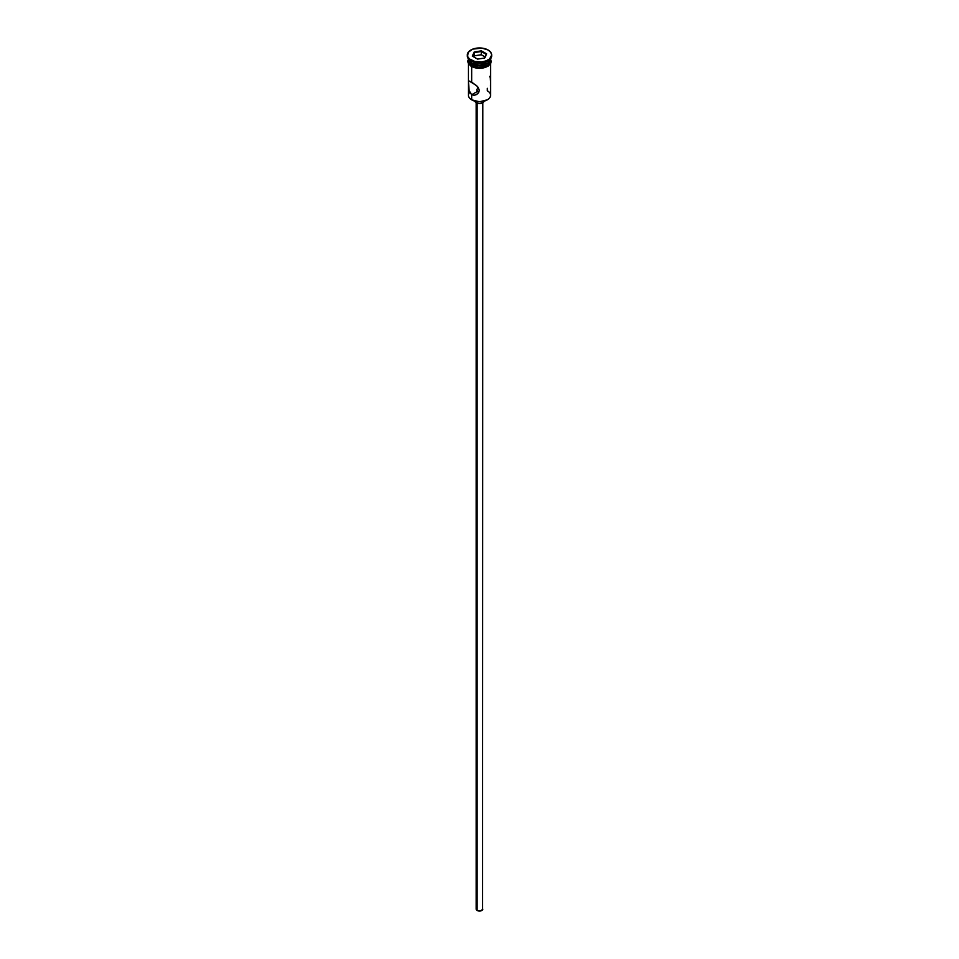 <?xml version="1.0" encoding="UTF-8"?>
<svg xmlns="http://www.w3.org/2000/svg" width="959" height="959" viewBox="0 0 959 959"><rect width="100%" height="100%" fill="white"/><g stroke="black" fill="none" stroke-linecap="round" stroke-linejoin="round"><path stroke-width="1.44" d="M487.328 88.336L487.328 90.769A11.064 6.389 180 0 1 487.328 99.808A11.064 6.389 180 0 1 471.672 99.808L471.984 99.988A10.633 6.138 0 0 0 487.016 99.988A10.633 6.138 0 0 0 487.172 99.904M478.445 88.396L477.546 88.684L478.445 88.396M476.947 89.271L477.546 88.684L476.947 89.271M476.731 90.026L477.546 91.357L476.791 89.643M477.15 103.248L477.15 910.487A3.321 1.918 0 0 0 480.771 910.906A3.321 1.918 0 0 0 482.821 909.132L480.771 910.906L477.15 910.487L477.15 103.248M475.077 101.234A4.423 2.553 0 0 0 476.371 102.889L476.371 101.522L476.371 102.889A4.423 2.553 0 0 0 481.07 103.464A4.423 2.553 0 0 0 483.923 101.234M476.599 94.533L474.13 95.313L471.672 94.749L471.672 99.808L471.672 94.749L477.546 91.357L471.672 94.749L468.819 90.05L468.471 81.983L469.215 81.047L476.599 85.615L479.392 90.302L477.678 93.742L474.13 95.313L471.672 94.749L469.227 91.513L468.471 81.983L469.215 81.047L471.672 82.09L471.672 66.639L471.672 82.09L477.678 86.67L479.392 90.302L478.553 92.747L476.575 94.545M467.321 54.975L467.321 55.886A12.179 7.025 0 0 0 470.893 60.861L470.893 59.949A12.179 7.025 180 0 1 467.321 54.975A12.179 7.025 180 0 1 474.837 48.489A12.179 7.025 180 0 1 488.107 50.012L481.874 48.082L472.739 49.137L468.256 52.289L467.56 56.353L469.371 58.883L474.837 61.472L481.874 61.879L486.261 60.825L489.629 58.883L491.679 54.975L490.744 52.289L488.107 50.012A12.179 7.025 180 0 1 491.679 54.975A12.179 7.025 180 0 1 484.163 61.472A12.179 7.025 180 0 1 470.893 59.949L470.893 60.861A12.179 7.025 0 0 0 484.163 62.383A12.179 7.025 0 0 0 491.679 55.886A12.179 7.025 0 0 0 491.655 55.43A12.179 7.025 180 0 1 488.107 60.861A12.179 7.025 180 0 1 470.893 60.861L471.672 63.114A11.064 6.389 0 0 0 483.552 64.541A11.064 6.389 0 0 0 490.564 58.823A11.064 6.389 180 0 1 487.328 63.114A11.064 6.389 180 0 1 471.672 63.114L472.14 63.39A10.405 6.006 0 0 0 486.86 63.39A10.405 6.006 0 0 0 487.088 63.246M487.699 61.076A11.064 6.389 180 0 1 471.672 61.304A11.064 6.389 0 0 0 487.328 61.304L488.107 60.861M490.564 83.853L490.564 82.45L490.564 83.853M468.436 63.75L468.436 95.289A11.064 6.389 0 0 0 471.672 99.808A11.064 6.389 0 0 0 483.732 101.198A11.064 6.389 0 0 0 490.564 95.289L490.564 63.75M490.564 58.871A11.064 6.389 180 0 1 490.564 59.134A11.064 6.389 180 0 1 483.732 65.044A11.064 6.389 180 0 1 471.672 63.654L471.672 65.464A11.064 6.389 0 0 0 483.732 66.854A11.064 6.389 0 0 0 490.564 60.944L489.725 63.39L487.328 65.464L483.732 66.854L477.342 67.214L471.672 65.464L471.672 63.654L468.639 60.381L468.639 57.888M490.433 59.602A11.184 6.449 180 0 1 484.846 66.615A11.184 6.449 180 0 1 471.588 65.512L471.588 66.411A11.184 6.449 0 0 0 484.139 67.717A11.184 6.449 0 0 0 490.648 61.4M473.29 67.214L471.325 66.447L471.588 65.512A11.184 6.449 180 0 1 468.436 60.045M487.328 99.808L479.5 101.786L471.672 99.808A11.064 6.389 180 0 1 469.61 92.424L469.61 92.424M474.261 51.954L481.418 50.851L486.657 53.872L484.739 58.008L477.582 59.11L472.343 56.09L474.261 51.954L472.343 56.09L477.582 59.11L484.739 58.008L486.657 53.872L484.427 58.055L486.657 53.872L481.418 50.851L474.261 51.954L474.022 57.06L474.621 52.529L481.286 51.498L481.286 54.747L474.621 55.778L481.286 54.747L481.286 51.498L486.165 54.315L481.286 51.498L481.418 50.851L474.621 52.529L474.261 51.954M471.672 63.114L471.672 63.114A11.064 6.389 180 0 1 468.436 58.823A11.064 6.389 0 0 0 471.672 63.114L470.893 60.861A12.179 7.025 180 0 1 467.345 55.43M490.361 57.888L489.725 61.58L485.65 64.457L477.342 65.404L471.672 63.654A11.064 6.389 180 0 1 468.436 59.134A11.064 6.389 180 0 1 468.436 58.871M472.14 63.39L479.5 65.14L487.328 63.114M468.436 60.944A11.064 6.389 0 0 0 471.672 65.464L468.639 62.191L468.436 59.134M490.469 59.686L490.469 62.203L487.412 65.512L479.5 67.406L471.588 65.512L468.531 62.203L468.531 59.686M475.22 67.813L483.78 67.813M485.71 67.214L488.802 65.44M489.833 64.325L490.684 61.855M468.316 61.855L469.167 64.325M468.436 61.855L468.639 60.609M490.361 60.609L490.564 61.855M471.672 61.304L470.893 60.861M490.181 77.775L489.785 76.312M490.528 80.904L490.325 78.542M490.481 86.142L490.564 84.991M483.923 101.079L482.629 102.889L479.5 103.632L476.371 102.889L475.077 101.079M476.179 102.769L476.179 909.132A3.321 1.918 0 0 0 477.15 910.487L476.431 908.401M482.569 908.401L482.821 102.769M472.835 56.377L474.621 52.529L472.835 56.377M484.978 56.881L481.286 54.747L484.978 56.881M490.564 59.134L490.564 60.944M491.679 54.975L491.679 55.886M490.564 59.05L491.236 61.52L490.672 63.57L487.975 66.267L479.92 68.401L471.313 66.447L468.352 63.594L467.764 61.256L468.436 59.05"/></g></svg>
